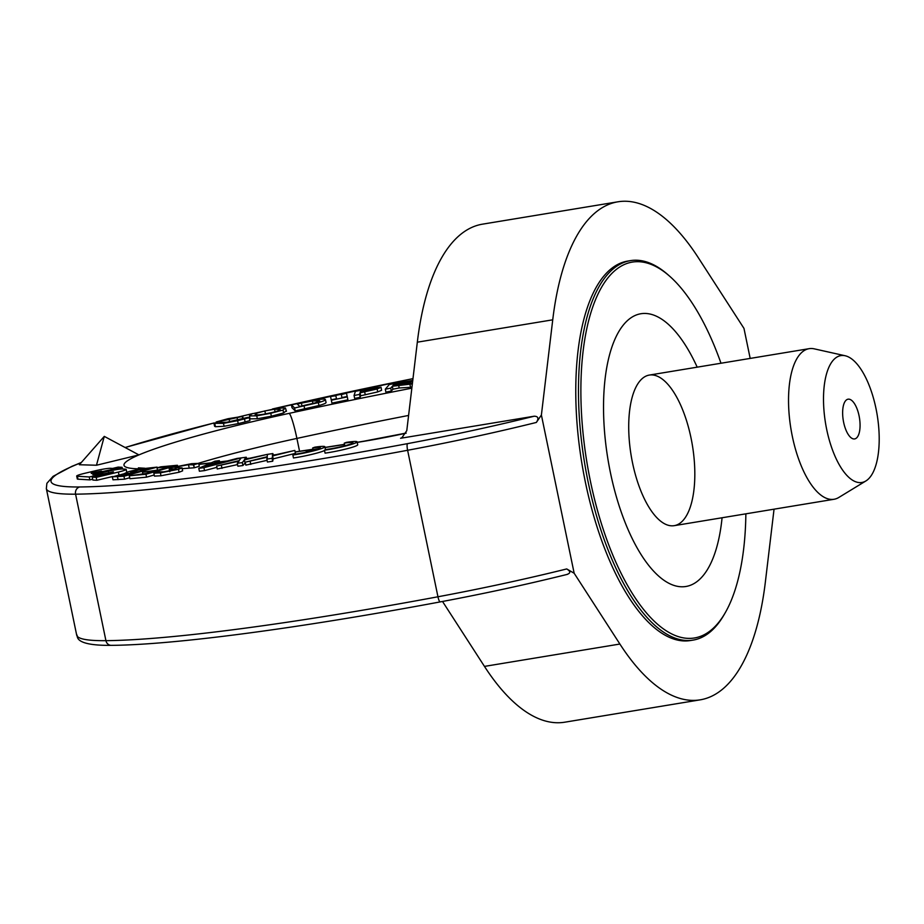 <?xml version="1.0" encoding="UTF-8"?>
<svg xmlns="http://www.w3.org/2000/svg" width="924" height="924" viewBox="0 0 924 924"><rect width="100%" height="100%" fill="white"/><g stroke="black" fill="none" stroke-linecap="round" stroke-linejoin="round"><path stroke-width="1.39" d="M406.294 382.79L406.086 381.797L408.142 381.912L405.186 383.113L392.781 385.747L394.294 383.98L406.086 381.797M394.583 385.389L394.294 383.98M412.347 383.899L392.342 386.267L390.737 388.138L385.285 389.212L389.304 384.511L412.774 380.388M412.647 381.439L404.181 383.807L412.427 383.275M411.977 387.029L410.545 387.306L409.944 384.372M410.545 387.306L399.191 387.976L392.943 389.2L391.349 391.071L385.897 392.134L385.285 389.212M391.349 391.071L390.737 388.138M392.943 389.2L392.342 386.267M399.191 387.976L398.579 385.042M372.545 388.473L375.306 388.496L372.776 389.593L360.187 392.377L360.718 390.713L372.545 388.473L372.776 389.593M361.018 392.203L360.718 390.713M381.624 390.263L381.023 387.329L377.119 388.981L360.037 392.839L359.54 394.398L354.065 395.507L355.394 391.337L365.742 389.247L381.023 387.248L381.624 390.263L377.731 391.915L360.637 395.772L360.152 397.32L354.677 398.429L354.065 395.507M360.152 397.32L359.54 394.398M360.637 395.772L360.037 392.839M237.63 420.663L223.493 423.354L213.975 423.342L214.587 426.276L215.442 426.715L214.842 423.781L216.285 421.933L228.032 418.711L242.712 416.354L221.148 421.136L220.397 422.511L226.934 422.233L247.817 417.371L249.307 417.671L237.63 420.663L238.23 423.596L224.093 426.287L215.442 426.715M219.681 422.153L220.397 422.511M249.307 417.671L249.919 420.593L245.114 421.922L244.502 418.988M245.114 421.922L238.23 423.596M221.46 422.638L221.148 421.136M237.595 420.247L229.672 421.852M242.793 418.895L242.284 416.447M243.22 418.78L242.712 416.354M177.408 465.269L145.946 474.243L129.302 475.791L146.131 473.504L154.747 471.055L142.527 472.199L158.466 469.993L170.143 466.655L157.045 467.879L160.764 466.828L177.408 465.269L177.581 466.123M169.554 470.605L166.563 471.459M154.216 474.982L146.546 477.165L145.946 474.243M157.496 470.085L157.045 467.879M142.862 473.816L142.527 472.199M146.546 477.165L129.914 478.724L129.302 475.791M213.097 464.726L212.832 463.455L222.511 462.243L205.093 466.828L212.832 463.455M237.006 458.431L241.222 457.9L203.915 467.671L198.787 468.306L214.957 461.18L219.358 460.626L214.726 462.635L226.692 461.145L237.006 458.431M216.897 467.359L204.527 470.605L203.915 467.671M219.646 462.023L219.358 460.626M204.527 470.605L199.399 471.24L198.787 468.306M241.222 457.9L246.258 457.218L244.49 459.39L267.232 454.389L244.386 459.898L242.319 462.601L237.283 463.282L239.039 461.145L216.632 466.066L239.085 460.649L241.222 457.9M246.604 458.882L246.258 457.218M237.549 464.587L217.244 468.999L216.632 466.066M221.979 468.364L221.367 465.43M245.334 462.751L242.92 465.534L237.884 466.216L237.283 463.282M242.92 465.534L242.319 462.601M244.999 462.832L244.386 459.898M267.417 455.243L267.232 454.389M292.862 455.035L295.068 454.25A16.99 1.536 -11.7 0 0 316.366 449.538L306.144 451.039L308.339 450.254L318.641 448.741A16.99 1.536 -11.7 0 0 320.305 447.69A16.99 1.536 -11.7 0 0 312.682 447.955L314.888 447.17A21.24 1.929 168.3 0 1 324.89 446.766A21.24 1.929 168.3 0 1 314.241 450.704A21.24 1.929 168.3 0 1 292.862 455.035L293.474 457.958A21.24 1.929 168.3 0 0 324.532 450.519M324.89 446.766L325.502 449.688A21.24 1.929 168.3 0 1 325.467 449.849M313.017 449.572L312.682 447.955M306.364 452.125L306.144 451.039M324.463 450.207L326.669 449.422A16.99 1.536 -11.7 0 0 344.086 445.957A16.99 1.536 -11.7 0 0 352.956 442.712A16.99 1.536 -11.7 0 0 344.259 443.15L346.465 442.365A21.24 1.929 168.3 0 1 357.114 441.857A21.24 1.929 168.3 0 1 346.142 445.876A21.24 1.929 168.3 0 1 324.463 450.207L325.075 453.141A21.24 1.929 168.3 0 0 346.743 448.81A21.24 1.929 168.3 0 0 357.715 444.779L357.114 441.857M344.802 445.772L344.259 443.15M91.233 472.938L101.525 471.067L91.349 473.504M112.612 468.422L110.626 468.306A12.024 1.086 -11.7 0 0 95.576 470.72L84.5 473.365A12.024 1.086 -11.7 0 0 76.692 476.033A12.024 1.086 -11.7 0 0 77.373 476.253L89.27 476.957L113.421 471.771L92.238 477.131L96.2 477.362L118.376 472.06A12.024 1.086 -11.7 0 0 126.172 469.392A12.024 1.086 -11.7 0 0 125.491 469.173L122.522 468.999A12.024 1.086 -11.7 0 0 107.473 471.413L100.704 473.03L102.691 473.157L92.793 474.636L96.743 472.799L122.118 467.325L118.156 467.094L112.612 468.422M92.677 479.209L89.871 479.879L77.986 479.186A12.024 1.086 168.3 0 1 77.304 478.967L76.692 476.033M89.871 479.879L89.27 476.957M112.509 476.541L96.812 480.295L92.85 480.053L92.238 477.131M96.812 480.295L96.2 477.362M125.814 472.984A12.024 1.086 168.3 0 1 124.255 473.55M96.997 474L96.743 472.799M98.891 473.723L98.729 472.915M122.465 468.999L122.118 467.325M267.613 454.331L272.88 453.568L272.361 455.497L294.825 450.415L272.592 455.936L272.095 458.327L266.828 459.089L267.348 457.195L245.218 462.196L267.071 456.768L267.613 454.331M273.238 455.278L272.88 453.568M267.082 460.337L245.83 465.13L245.218 462.196M250.785 464.414L250.185 461.48M294.825 450.415L295.437 453.338L273.204 458.87L272.695 461.249L267.429 462.012L266.828 459.089M272.695 461.249L272.095 458.327M273.204 458.87L272.592 455.936M198.672 463.363L199.284 466.297L194.317 467.763L193.428 464.864L188.484 464.668L177.165 466.816L176.126 467.787L182.016 467.914L178.482 469.3L160.395 472.845L153.834 473.18L158.558 471.783L163.56 471.852L174.128 469.842C176.542 469.126 176.854 468.803 175.029 468.872L170.755 469.034C168.191 469.069 168.803 468.526 172.592 467.417L191.626 463.686L198.672 463.363L193.428 464.853M171.079 470.616L170.755 469.034L169.184 468.826L169.785 471.76M176.184 468.999L175.029 468.872L175.167 469.519M182.594 470.709L182.028 467.844L182.617 470.836L179.094 472.233L160.995 475.768L154.447 476.103L153.834 473.18M175.075 467.659L176.126 467.787M194.04 467.798L182.19 468.664M194.317 467.763L193.705 464.841M117.752 475.814L125.606 473.677L134.153 472.799L124.463 475.467L117.752 475.814M140.783 470.974L140.46 469.438L147.424 468.63L150.058 468.422L137.826 471.783L130.607 472.083M130.7 472.176L140.46 469.438M126.634 473.134C124.821 473.042 126.034 472.407 130.284 471.228L140.309 468.965L157.08 467.128L123.966 476.241L112.266 476.784L112.982 479.81L112.37 476.888L125.883 473.273M129.707 477.766L124.578 479.175L112.982 479.81M124.578 479.175L123.966 476.241M157.219 467.833L157.08 467.128M279.949 409.967L279.787 409.24C281.15 409.99 277.905 411.238 270.051 412.982C262.15 414.703 257.161 415.269 255.093 414.68L256.491 413.178L264.865 410.926L274.532 409.205L280.191 409.563M271.367 412.682L264.206 414.137M285.435 407.992L283.01 410.048L270.755 413.282L256.757 415.823L249.445 415.916L251.859 413.86L278.078 408.096L285.435 407.992L286.463 411.284M249.445 415.916L250.058 418.849L249.445 415.916M286.036 410.926L283.622 412.97L271.367 416.204L257.369 418.757L250.058 418.849M312.936 403.488L312.416 400.97L319.773 400.831M319.75 400.993L314.992 402.933L299.699 406.445L297.216 403.973L312.416 400.97M325.387 399.48C325.756 400.15 323.4 401.189 318.341 402.61L294.606 407.981L291.383 404.758L315.708 399.896C321.39 399.018 324.624 398.879 325.387 399.48L326.068 402.552M325.987 402.414C326.357 403.072 324.012 404.123 318.953 405.544L318.341 402.61M318.953 405.544L295.218 410.914L291.996 407.692L291.383 404.758M295.218 410.914L294.606 407.981M347.297 396.893L331.335 400.207L336.498 398.741L335.851 395.772L330.538 396.477L346.488 393.174L341.326 394.64L341.972 397.609L347.297 396.893L347.898 399.826L331.947 403.13L331.335 400.207M346.569 393.555L347.181 396.477L341.961 397.563M336.475 398.741L331.219 399.792L330.538 396.477M331.219 399.792L330.619 396.858M336.463 398.706L335.851 395.772M331.947 403.13L331.254 399.826M534.164 416.216L400.566 438.276L401.755 437.918L406.779 430.665L417.325 342.18A252.391 102.633 -99.4 0 1 482.524 224.162L617.937 201.802A252.391 102.633 80.6 0 0 552.737 319.82L541.395 415.015L536.37 422.441C538.992 418.364 538.253 416.285 534.164 416.216A210.326 19.058 168.3 0 1 407.542 443.636A474.74 43.024 168.3 0 1 79.672 486.971A294.456 26.692 168.3 0 1 81.173 462.67M411.838 388.184A504.781 45.75 -11.7 0 0 289.154 413.363A192.296 17.429 -11.7 0 0 138.935 454.908L96.477 465.234L79.349 464.749L104.285 436.382L138.935 454.908A192.296 17.429 -11.7 0 0 141.002 468.838M693.104 640.101L690.401 640.54A192.296 78.194 -99.4 0 1 581.912 463.559A192.296 78.194 -99.4 0 1 627.731 261.088L630.434 260.637A192.296 78.194 80.6 0 0 584.615 463.109A192.296 78.194 80.6 0 0 693.104 640.101A192.296 78.194 80.6 0 0 724.173 614.599L725.213 612.785A190.494 77.466 -99.4 0 1 586.971 462.728A190.494 77.466 -99.4 0 1 669.623 276.184A190.494 77.466 -99.4 0 1 720.986 363.236M96.477 465.234L104.285 436.382M541.395 415.015L574.162 573.25L566.712 568.941C570.674 571.344 570.743 573.18 566.932 574.439L567.613 574.301C526.749 584.442 484.28 593.647 440.205 601.905A6.006 1.282 79.4 0 0 440.309 601.859M617.937 201.802A252.391 102.633 80.6 0 1 698.244 257.6L743.97 328.39L750.184 358.42M574.162 573.25L619.889 644.04A252.391 102.633 80.6 0 0 700.196 699.838L564.772 722.198A252.391 102.633 -99.4 0 1 484.465 666.4L442.527 601.466M700.196 699.838A252.391 102.633 80.6 0 0 765.384 581.82L774.046 509.182M847.285 399.422A20.132 8.189 -99.4 0 1 859.666 419.323A20.132 8.189 -99.4 0 1 852.448 438.6A20.132 8.189 -99.4 0 1 843.277 420.397A20.132 8.189 -99.4 0 1 846.107 400.207A20.132 8.189 -99.4 0 1 847.285 399.422M826.726 429.591A64.299 26.149 -99.4 0 1 845.194 355.763A64.299 26.149 -99.4 0 1 877.153 414.795A64.299 26.149 -99.4 0 1 865.869 480.965A64.299 26.149 -99.4 0 1 826.726 429.591M845.194 355.763L814.275 348.856A76.322 31.035 80.6 0 0 809.158 348.671A76.322 31.035 80.6 0 0 792.353 436.474A76.322 31.035 80.6 0 0 834.026 499.272A76.322 31.035 80.6 0 0 838.819 497.459L865.869 480.965M639.385 381.624A76.322 31.035 -99.4 0 1 649.329 375.075A76.322 31.035 -99.4 0 1 692.388 445.31A76.322 31.035 -99.4 0 1 674.208 525.664A76.322 31.035 -99.4 0 1 633.852 468.757A76.322 31.035 -99.4 0 1 639.385 381.624M697.193 367.163A138.219 56.202 80.6 0 0 622.868 325.594A138.219 56.202 80.6 0 0 634.026 542.169A138.219 56.202 80.6 0 0 722.071 517.763M745.864 513.836A190.494 77.466 -99.4 0 1 725.213 612.785M669.623 276.184L668.052 274.798A192.296 78.194 80.6 0 0 630.434 260.637M400 384.315L399.711 382.917M365.558 391.279L365.257 389.789M377.731 391.915L377.119 388.981M365.28 394.837L364.668 391.903M224.093 426.287L223.493 423.354M229.66 421.818L229.06 418.93M237.583 420.212L236.994 417.313M77.986 479.186L77.373 476.253M108.836 473.157L108.662 472.314M118.907 474.647L118.376 472.06M160.995 475.768L160.395 472.845M179.094 472.233L178.482 469.3M177.362 467.74L177.165 466.816M189.097 467.59L188.484 464.668M120.132 475.802L119.97 474.959M130.596 473.781L130.457 473.088M125.895 475.075L125.606 473.677M134.107 472.072L133.865 470.905M118.076 479.683L117.475 476.749M275.063 411.769L274.532 409.205M265.465 413.86L264.865 410.926M256.849 414.922L256.491 413.178M257.369 418.757L256.757 415.823M271.367 416.204L270.755 413.282M283.622 412.97L283.01 410.048M301.975 405.959L301.374 403.083M304.666 408.893L304.065 405.971M241.845 416.181A294.456 26.692 168.3 0 1 249.434 414.368A474.74 43.024 168.3 0 1 252.46 413.663M272.973 408.87A474.74 43.024 168.3 0 1 412.982 378.644M125.156 447.539A294.456 26.692 168.3 0 1 214.218 422.938M402.933 437.26L400.566 438.276M357.23 442.411A504.781 45.75 -11.7 0 0 363.259 441.418A84.13 7.623 -11.7 0 0 406.11 433.183M198.891 464.391A504.781 45.75 -11.7 0 0 210.557 463.12M246.581 458.754A504.781 45.75 -11.7 0 0 247.724 458.604M273.215 455.186A504.781 45.75 -11.7 0 0 274.151 455.047M295.16 452.044A504.781 45.75 -11.7 0 0 312.982 449.387M325.052 447.539A504.781 45.75 -11.7 0 0 344.525 444.467M81.335 462.485L71.864 466.366L53.095 476.334L46.893 483.321L46.339 488.588A300.462 27.235 -11.7 0 0 75.583 494.167A6.006 5.44 -90.6 0 1 79.672 486.971M536.37 422.441A216.332 19.612 -11.7 0 1 407.611 450.277L437.953 596.777A480.746 43.567 168.3 0 1 105.925 640.667L75.583 494.167A480.746 43.567 -11.7 0 0 407.611 450.277A6.006 1.282 -100.6 0 1 407.542 443.636M566.712 568.941A216.332 19.612 168.3 0 1 437.953 596.777A6.006 1.282 79.4 0 0 440.205 601.905C298.868 628.343 173.643 644.929 111.284 645.345C69.924 645.841 78.944 634.164 76.68 635.1L46.339 488.588M111.284 645.345A6.006 5.44 89.4 0 1 105.925 640.667A300.462 27.235 168.3 0 1 76.68 635.1M357.207 442.296L364.195 441.141A24.036 9.794 80.6 0 0 363.259 441.418M198.244 463.34A168.26 15.246 168.3 0 1 296.893 438.415A24.036 2.495 -102.2 0 0 289.154 413.363M299.561 451.258L296.893 438.415A480.746 43.567 168.3 0 1 408.593 415.442M552.737 319.82L417.325 342.18M619.889 644.04L484.465 666.4M126.784 472.314L126.172 469.392M229.129 419.219L252.76 413.559M272.488 408.962L412.982 378.609M220.859 421.263L216.378 422.372M214.276 422.892L125.087 447.505M364.195 441.141L406.156 433.067M198.845 464.183L211.18 462.843M219.612 461.885L227.339 460.972M246.546 458.593L249.214 458.246M273.192 455.035L275.537 454.7M295.137 451.905L312.947 449.26M325.029 447.412L344.502 444.34M144.802 468.237L138.415 467.844M809.158 348.671L649.329 375.075M834.026 499.272L674.208 525.664"/></g></svg>
